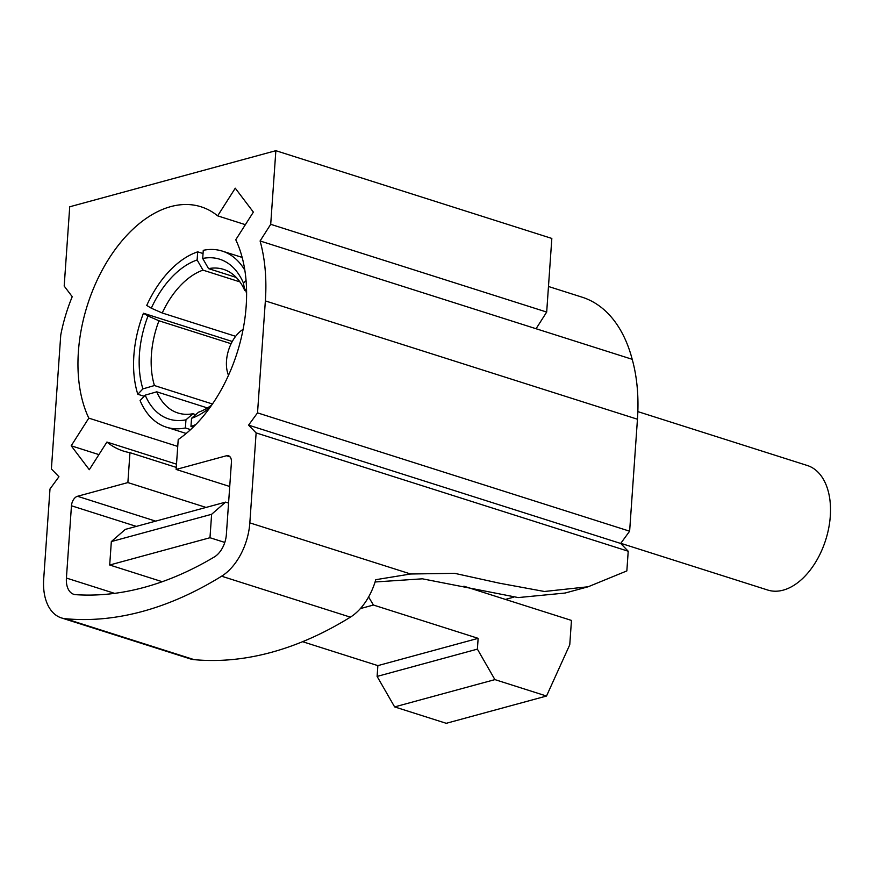<?xml version="1.0" encoding="UTF-8"?>
<svg xmlns="http://www.w3.org/2000/svg" width="874" height="874" viewBox="0 0 874 874"><rect width="100%" height="100%" fill="white"/><g stroke="black" fill="none" stroke-linecap="round" stroke-linejoin="round"><path stroke-width="1.31" d="M243.114 329.334A29.782 18.256 -72.4 0 0 226.508 360.875A29.782 18.256 -72.4 0 0 228.496 375.317M637.856 411.61L807.325 465.503A65.332 40.04 107.6 0 1 830.3 516.13A65.332 40.04 107.6 0 1 767.733 590.037L620.791 543.311M177.739 446.417L88.809 418.133L71.198 445.795L89.301 469.699L106.923 442.047A128.161 78.551 -72.4 0 0 123.453 451.082A128.161 78.551 -72.4 0 0 129.964 452.666L127.877 482.579L77.513 496.279A8.379 5.135 -72.4 0 0 71.46 505.773L66.413 578.053A20.998 12.87 -72.4 0 0 73.787 594.32A20.998 12.87 -72.4 0 0 75.688 594.67A469.272 287.622 -72.4 0 0 214.37 556.935A20.998 12.87 -72.4 0 0 226.366 534.527L231.424 462.248A8.379 5.135 -72.4 0 0 228.475 455.758A8.379 5.135 -72.4 0 0 226.497 455.747L176.133 469.447L178.22 439.535A128.161 78.551 -72.4 0 0 235.762 239.76L253.373 212.109L235.27 188.194L217.659 215.856A128.161 78.551 -72.4 0 0 201.129 206.821A128.161 78.551 -72.4 0 0 78.387 351.774A128.161 78.551 -72.4 0 0 88.809 418.133M142.91 388.886L137.797 394.261A92.371 56.613 107.6 0 1 133.864 355.587A92.371 56.613 107.6 0 1 143.456 313.231L148.012 315.984A83.86 51.391 107.6 0 0 139.436 354.079A83.86 51.391 107.6 0 0 142.91 388.886L154.436 385.543L212.469 403.996M231.118 343.722L158.959 320.78A75.35 46.18 -72.4 0 0 151.41 354.593A75.35 46.18 -72.4 0 0 154.436 385.543M239.946 281.898L202.976 270.132A75.35 46.18 -72.4 0 0 162.236 312.99L235.652 336.326M246.02 290.944L244.753 290.539A75.35 46.18 -72.4 0 0 223.569 269.378A75.35 46.18 -72.4 0 0 208.547 268.624L236.275 277.44M195.809 424.535A92.371 56.613 107.6 0 1 190.958 426.446L191.526 418.307A83.86 51.391 107.6 0 0 210.011 407.492M193.187 427.157L190.958 426.446M185.386 427.965A92.371 56.613 107.6 0 1 166.344 427.168A92.371 56.613 107.6 0 1 140.091 400.543L145.204 395.157A83.86 51.391 107.6 0 0 185.954 419.826L185.386 427.965L190.587 429.615M137.797 394.261L144.134 396.283M232.287 341.483L143.456 313.231M146.734 305.441A92.371 56.613 107.6 0 1 197.699 251.832L197.131 259.96A83.86 51.391 107.6 0 0 151.289 308.194L146.734 305.441M203.052 253.536L197.699 251.832M246.064 280.368L243.453 283.11A83.86 51.391 107.6 0 0 202.702 258.453L203.271 250.314A92.371 56.613 107.6 0 1 222.324 251.111A92.371 56.613 107.6 0 1 244.851 270.274M191.526 418.307L198.507 412.211A75.35 46.18 -72.4 0 0 211.781 405.001M207.411 407.94L156.73 391.814A75.35 46.18 -72.4 0 0 177.903 412.976A75.35 46.18 -72.4 0 0 192.935 413.73L195.743 414.626M158.959 320.78L148.012 315.984M202.976 270.132L197.131 259.96M151.289 308.194L162.236 312.99M185.954 419.826L192.935 413.73M156.73 391.814L145.204 395.157M246.61 292.397A83.86 51.391 107.6 0 0 245.747 289.392L246.534 288.562M245.747 289.392L246.621 294.374M202.702 258.453L208.547 268.624M244.753 290.539L243.453 283.11M61.366 617.896L190.128 658.843A50.255 30.808 -72.4 0 0 194.159 659.651A494.466 303.059 -72.4 0 0 350.376 617.153A50.255 30.808 -72.4 0 0 375.765 579.691L410.649 574L454.677 573.333L499.469 583.198L544.426 591.49L588.191 586.76L626.844 570.919L628.22 551.232L256.126 432.903L248.577 425.135L257.524 412.867L265.357 300.907A153.245 93.922 -72.4 0 0 260.091 240.973L270.711 224.312L275.856 150.689L69.723 206.777L64.184 286.06L72.225 296.69A123.857 75.907 -72.4 0 0 60.754 335.004L51.391 468.956L58.94 476.734L49.993 488.992L43.7 578.959A50.255 30.808 -72.4 0 0 61.366 617.896A50.255 30.808 -72.4 0 0 65.408 618.716A494.466 303.059 -72.4 0 0 221.614 576.206A50.255 30.808 -72.4 0 0 249.833 522.87L256.126 432.903M628.22 551.232L620.682 543.453L629.63 531.195L637.452 419.225A153.245 93.922 -72.4 0 0 632.197 359.301L536.068 328.733L546.687 312.062L551.833 238.438L275.856 150.689M546.687 312.062L270.711 224.312M536.068 328.733L260.091 240.973M629.63 531.195L257.524 412.867M588.191 586.76L565.096 593.042L518.249 597.576L422.415 578.817L375.514 581.953M360.372 608.588L373.427 605.037L368.609 596.964M224.804 542.437L209.978 537.729L211.617 514.294L111.337 541.574L125.288 529.404L225.568 502.124L211.617 514.294M162.225 581.713L109.698 565.008L209.978 537.729M109.698 565.008L111.337 541.574M225.568 502.124L228.573 503.074M206.046 507.433L127.877 482.579M505.423 599.422L513.748 597.161M229.731 486.49L176.133 469.447M377.109 676.421L477.39 649.131L494.903 679.611L546.523 696.032L446.243 723.311L394.622 706.902L377.109 676.421L377.863 665.627L302.579 641.691M377.863 665.627L478.144 638.337L373.427 605.037M477.39 649.131L478.144 638.337M546.523 696.032L569.761 644.783L571.465 620.42L463.876 586.203M620.682 543.453L248.577 425.135M494.903 679.611L394.622 706.902M632.197 359.301A155.965 95.594 -72.4 0 0 582.106 297.182L548.479 286.486M176.275 467.393L129.964 452.666M176.504 464.17L106.923 442.047M98.915 454.611L71.198 445.795M245.375 224.673L217.659 215.856M194.159 659.651L65.408 618.716M350.376 617.153L221.614 576.206M410.649 574L249.833 522.87M637.452 419.225L265.357 300.907M114.56 593.359L66.413 578.053M136.344 526.399L71.46 505.773M155.681 521.144L77.513 496.279M230.102 456.884L226.497 455.747M166.344 427.168L186.195 433.471M222.324 251.111L242.174 257.426"/></g></svg>
